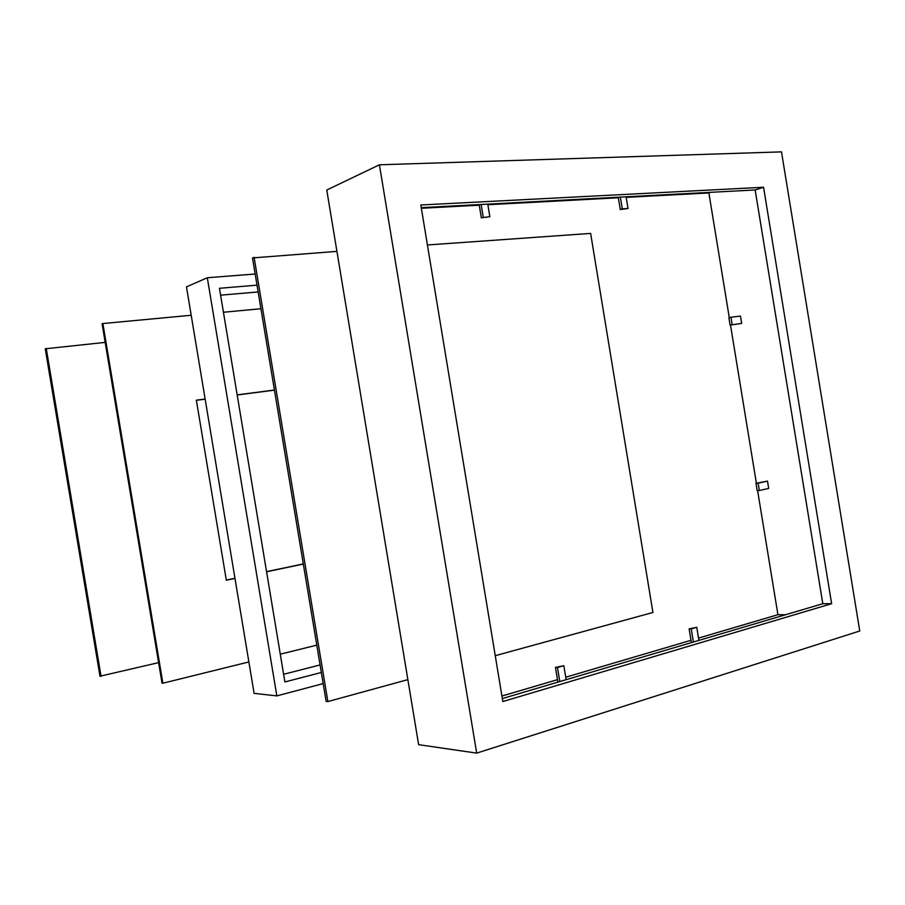 <?xml version="1.0" encoding="UTF-8"?>
<svg xmlns="http://www.w3.org/2000/svg" width="905" height="905" viewBox="0 0 905 905"><rect width="100%" height="100%" fill="white"/><g stroke="black" fill="none" stroke-linecap="round" stroke-linejoin="round"><path stroke-width="1.36" d="M693.388 642.018L691.239 628.907L689.124 628.873L691.375 642.618M691.239 628.907L696.76 627.312L689.124 628.873M696.76 627.312L698.909 640.389M618.251 197.211L620.276 209.541L628.013 208.512L626.09 196.792M620.344 197.098L622.278 208.851L628.013 208.512M620.276 209.541L622.278 208.851M487.761 204.123L489.831 216.691L481.336 217.8L479.164 204.587M481.336 217.8L489.831 216.691M483.225 217.087L481.143 204.473M759.318 490.51L768.696 488.429L767.497 481.109L758.119 483.146L759.318 490.51L757.191 490.702L755.992 483.349L758.119 483.146M767.497 481.109L755.992 483.349M741.681 323.413L730.075 325.076L741.681 323.413L740.482 316.071L730.957 317.236L732.156 324.612M730.957 317.236L728.876 317.712L730.075 325.076M557.899 682.132L555.466 667.404L557.48 667.517L559.799 681.567M566.145 679.689L563.838 665.684L557.48 667.517M555.466 667.404L563.838 665.684M476.686 753.118L859.75 631L781.49 151.882L379.41 164.801L476.686 753.118L418.63 744.668L326.773 190.027L379.41 164.801M831.627 603.703L763.56 187.256L420.814 204.994L502.829 701.545L831.627 603.703L822.803 603.714L755.155 189.959L763.56 187.256M729.283 317.621L708.875 192.946L626.181 197.358M618.341 197.776L487.852 204.722M479.254 205.186L421.357 208.274M501.924 696.036L557.491 679.655M565.738 677.223L691.001 640.31M698.524 638.093L777.927 614.687L757.621 490.668M756.399 483.259L730.493 325.019M755.155 189.959L421.255 207.652M502.343 698.581L822.803 603.714M708.875 192.946L710.821 192.301M777.927 614.687L785.529 614.744M255.165 274.011L207.313 277.745L276.84 695.888L323.176 683.592M276.84 695.888L254.101 693.366L186.475 286.885L207.313 277.745M258.14 291.942L220.594 295.177M257.02 285.166L219.451 288.288L284.894 681.963L321.332 672.483M283.616 674.293L320.076 664.937M336.931 251.375L252.495 257.936L326.128 701.375L327.859 701.567L407.861 679.632M495.261 655.684L652.924 612.481L590.626 233.411L427.42 244.972M254.09 257.246L327.859 701.567M105.184 342.384L45.25 348.798L99.98 676.227L158.613 662.63M46.246 348.368L101.055 676.34M191.193 315.268L102.876 323.538L162.877 683.218L248.875 661.951M280.279 654.179L316.784 645.152M162.877 683.218L162.029 683.128L102.095 323.877L102.876 323.538M260.934 308.741L223.433 312.248M274.453 390.146L237.189 394.987M205.152 399.162L196.385 400.304M274.43 390.021L237.167 394.863M205.13 399.037L196.362 400.18L226.329 580.218L234.972 578.408M226.307 580.06L234.949 578.25M266.556 571.632L303.299 563.928M266.579 571.779L303.322 564.075"/></g></svg>
